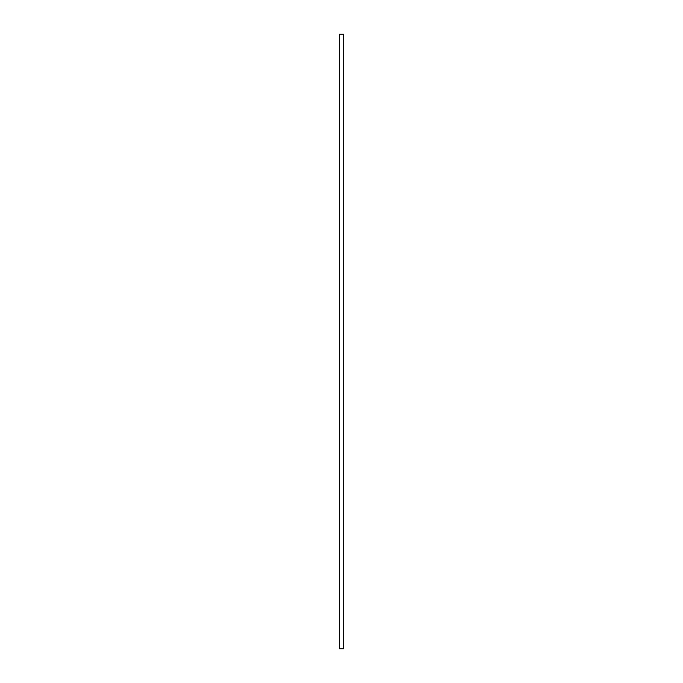 <?xml version="1.0" encoding="UTF-8"?>
<svg xmlns="http://www.w3.org/2000/svg" width="683" height="683" viewBox="0 0 683 683"><rect width="100%" height="100%" fill="white"/><g stroke="black" fill="none" stroke-linecap="round" stroke-linejoin="round"><path stroke-width="1.02" d="M339.306 34.15L343.694 34.15L343.694 648.85L339.306 648.85L339.306 34.15"/></g></svg>
